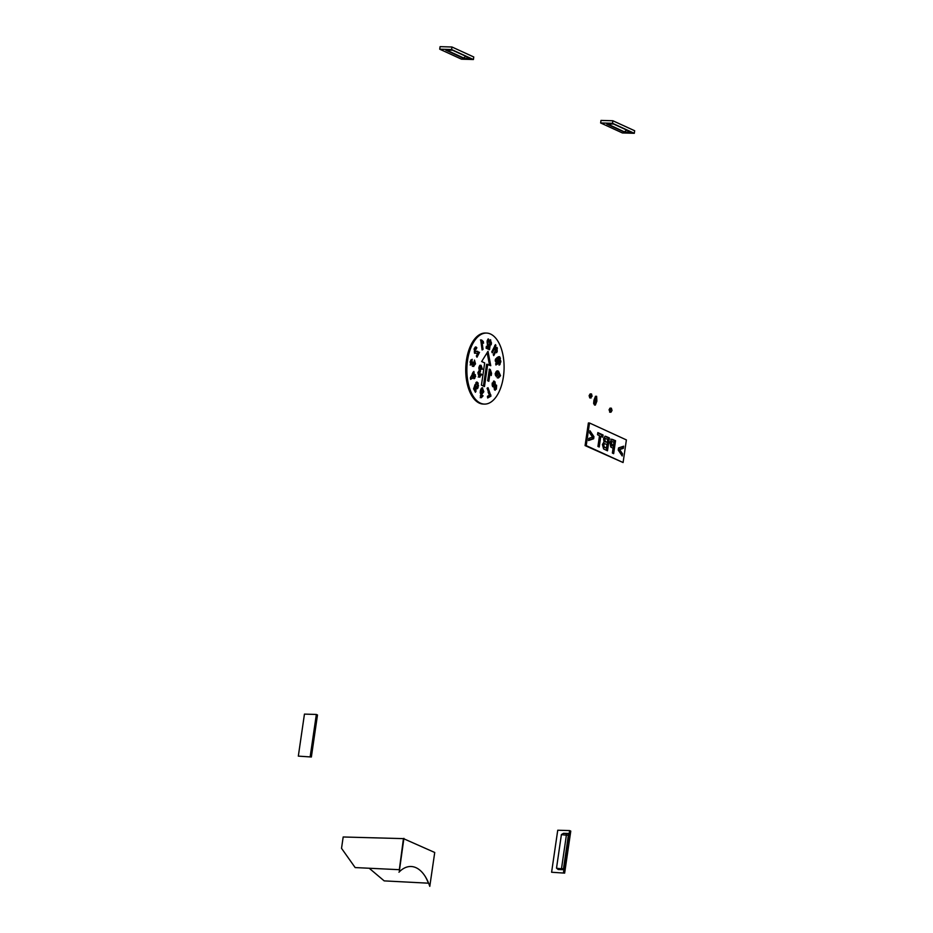 <?xml version="1.0" encoding="UTF-8"?>
<svg xmlns="http://www.w3.org/2000/svg" width="933" height="933" viewBox="0 0 933 933"><rect width="100%" height="100%" fill="white"/><g stroke="black" fill="none" stroke-linecap="round" stroke-linejoin="round"><path stroke-width="1.4" d="M470.873 376.745L471.83 376.78L473.264 373.62L472.285 373.585M473.264 373.62L473.556 375.801L471.83 376.78M311.365 757.001L298.327 756.127L311.365 757.001L317.488 714.981L316.345 714.456L304.45 714.107L298.327 756.127M310.211 756.476L316.345 714.456M596.269 396.303L595.487 396.28L593.948 400.257L593.633 403.441L594.566 405.074M594.764 403.476L596.619 396.303L596.887 401.12L595.347 405.097L594.764 403.476L593.633 403.441M595.487 396.28L596.619 396.303M605.715 438.557L604.432 438.498L603.663 439.618L604.222 441.449L605.354 441.484L604.794 439.653L605.715 438.557L607.756 439.443L607.325 442.429L605.354 441.484M603.663 439.618L604.794 439.653M604.222 441.449L607.325 442.429M604.584 438.522L605.447 438.545M603.08 446.895L606.497 448.062L607.01 444.575L604.666 443.653L603.733 444.971L602.601 444.948L603.08 446.895L604.211 446.93L603.733 444.971M604.666 443.653L603.523 443.618L602.601 444.948M606.497 448.062L604.211 446.93M627.093 130.235A6.648 5.528 114.6 0 0 624.247 132.078L606.812 124.077L613.459 123.984L632.236 132.591L624.34 132.101M634.3 133.302L622.416 132.953L600.63 122.958L612.515 123.308L634.3 133.302L634.673 130.76L612.888 120.765L612.515 123.308M600.63 122.958L601.004 120.415L612.888 120.765M498.479 358.517L495.341 359.485L499.61 358.552L497.954 360.441L496.064 360.546L496.473 359.508M495.225 360.523L496.496 361.024L495.26 360.978M498.035 358.05L499.61 358.552M497.709 358.657L496.578 358.622M493.254 383.3L492.146 383.16M492.158 385.201L493.3 385.376M494.432 385.411L493.359 385.364L493.277 383.195L494.385 383.335L494.432 385.411L492.227 385.329M492.321 383.171L494.385 383.335M480.355 390.705L481.171 392.408M482.139 389.469L480.787 389.597M481.498 390.729L482.443 389.469L482.862 391.219L481.964 392.431L481.498 390.729L480.495 390.705M481.148 389.399L482.443 389.469M465.707 58.651L463.339 58.301L445.787 50.149L452.552 50.219L471.328 58.826L465.707 58.651A5.318 4.42 114.6 0 1 468.424 57.811A1.33 0.7 -88.3 0 0 468.448 57.508M451.607 49.542L473.404 59.525L461.508 59.176L439.723 49.192L451.607 49.542L451.98 47L473.766 56.995L473.404 59.525M439.723 49.192L440.096 46.65L451.98 47M589.983 397.948L591.114 397.971L590.251 395.65L589.12 395.615L590.181 393.889L591.522 393.971L592.082 396.303L590.204 397.901M590.251 395.65L591.522 393.971M589.12 395.615L589.749 397.89M398.916 869.673L355.158 867.573L341.525 848.33L343.181 836.983L403.441 838.627L399.301 869.929M425.016 876.122A46.533 24.351 91.7 0 1 428.41 883.189L384.186 880.88L369.2 868.238M403.441 838.615L434.731 852.482L429.786 886.35L429.39 884.391M399.371 870.816L403.907 838.347M429.786 886.35A45.204 23.663 91.7 0 0 398.962 872.215M611.173 443.035L612.235 441.589L613.949 442.277L613.389 446.091L611.173 443.035L610.042 443L611.477 445.706L613.389 446.091M612.235 441.589L611.092 441.554L610.042 443M600.794 436.247L599.219 447.024L597.936 446.429L599.499 435.653L597.528 434.755L597.843 432.597L603.08 435L602.765 437.157L599.662 436.212L598.158 446.534M626.393 439.909L589.516 422.999L586.216 445.624L623.092 462.535L626.393 439.909M623.641 446.196L618.532 447.933L618.217 450.033L622.218 455.969L622.533 453.823L619.617 449.554L623.326 448.353L623.641 446.196M613.074 448.248L610.812 447.012L609.89 442.405L611.78 439.198L615.547 440.714L613.657 453.648L612.375 453.053L613.074 448.248M603.593 448.936L607.476 450.802L609.354 437.88L605.342 436.212L603.558 438.685L604.048 441.904L602.426 444.493L603.593 448.936M589.633 432.9L592.548 437.111L588.84 438.37L588.525 440.528L593.633 438.778L593.948 436.656L589.948 430.743L589.633 432.9M586.216 445.624L585.084 445.589L588.385 422.964L589.516 422.999M585.084 445.589L623.092 462.535M610.649 439.163L614.415 440.679L612.596 453.158M597.773 433.052L601.948 434.965L601.703 436.667M589.749 432.096L592.817 436.621L592.502 438.743L588.583 440.084M604.841 436.317L608.223 437.845L606.403 450.312M622.451 446.604L622.194 448.318L618.486 449.519L621.285 454.581M614.415 440.679L615.547 440.714M592.817 436.621L593.948 436.656M592.502 438.743L593.633 438.778M608.223 437.845L609.354 437.88M618.486 449.519L619.617 449.554M621.401 453.788L622.533 453.823M622.194 448.318L623.326 448.353M601.948 434.965L603.08 435M563.497 872.588L569.62 830.58L557.736 830.23L551.601 872.238L564.64 873.125L551.601 872.238M556.511 868.168L561.409 834.557L563.485 833.321L568.64 833.472L563.357 869.673L558.202 869.521L556.511 868.168A6.648 1.225 -171.7 0 0 561.491 868.74L563.485 868.798M569.62 830.58L570.774 831.105L564.64 873.125M479.352 377.095L481.801 374.53L480.682 373.725L479.609 375.136L479.072 372.932L480.46 371.882L480.005 368.208L480.763 367.229L481.206 369.025L482.419 369.223L481.055 365.304L479.574 365.736L478.874 367.485L479.387 370.331L477.883 372.547L479.854 377.212M467.561 360.371A35.524 18.59 -88.3 0 1 486.525 333.069A35.524 18.59 -88.3 0 1 503.4 376.804A35.524 18.59 -88.3 0 1 484.437 404.094A35.524 18.59 -88.3 0 1 467.561 360.371M487.726 364.302L484.472 386.554L481.44 385.166L484.694 362.914L481.661 361.526L488.006 351.309L490.758 365.701L486.594 364.278L483.411 386.064M481.964 387.848L482.699 387.871C481.358 387.825 480.553 389.178 480.285 391.93L481.335 397.726L483.084 395.825L482.151 395.172L481.451 396.047L481.101 392.898L481.894 394.123L483.819 391.755L482.326 387.778M482.151 395.172L480.227 395.954M478.023 387.871L478.093 382.996L476.938 381.994L475.865 382.717L476.483 384.163L477.521 384.116L477.311 386.507L476.087 386.822L475.177 384.384L473.591 388.816L475.433 392.268L476.098 390.974L474.792 388.513L475.317 387.078L476.681 389.014L478.023 387.871L476.133 388.804M476.483 384.163L477.521 384.116M477.311 386.507L475.165 387.078M474.804 378.273L475.422 374.751L474.407 375.334L473.882 371.439L470.384 377.842L470.594 379.369L473.789 377.573L473.952 378.751L474.804 378.273L473.882 378.25M473.463 366.389L475.503 363.905L474.465 360.091L474.664 363.567L473.672 364.5L473.264 362.319L472.46 362.144L471.643 363.17L472.168 359.298L470.407 361.596L470.547 363.952L471.282 365.001L472.541 364.08L473.812 366.482M473.917 364.558L472.553 364.465L473.917 364.558M471.83 363.217L470.512 363.135L471.83 363.217M470.36 361.969L472.04 361.234M475.667 353.28L477.766 353.245L476.343 355.998L476.996 357.211L479.492 352.359L475.119 350.971L475.119 349.129L476.192 349.199L476.833 347.694L475.818 346.889L474.524 348.079L474.349 352.266L475.877 353.304M474.524 353.245L477.766 353.245M477.789 351.391L475.119 350.971M474.127 349.094L476.192 349.199M483.329 341.56L481.568 339.962L480.787 340.405L482.081 349.957L483.049 349.409L482.116 342.539L483.551 343.216L483.329 341.56L482.198 341.525L482.361 342.749M488.017 387.708L487.084 388.233L489.65 395.067L487.446 396.303L487.679 397.994L490.98 396.128L488.017 387.708M494.35 389.562L496.403 389.154L496.589 385.224L495.33 384.816L495.061 381.912L494 381.014L492.146 384.244L492.589 386.6L494.128 387.125L494.35 389.562L495.213 390.262M496.857 371.007L498.502 371.241C497.091 370.343 496.064 371.089 495.423 373.503L496.344 376.757L496.298 373.62L497.965 372.827L497.289 374.413L498.455 377.982L500.543 375.696L498.502 371.241L497.394 370.937M496.064 372.64L497.965 372.827M498.642 356.733L499.668 356.756L497.511 357.222L495.551 359.088L495.26 361.001L496.449 362.471L500.111 360.021L500.403 358.097L499.225 356.651M499.913 364.64L500.764 360.768L495.703 363.613L495.889 364.99L499.528 362.937L499.038 365.13L499.913 364.64L499.097 364.616M495.773 348.697L495.505 344.615L491.761 351.858L492.297 352.849L494.98 347.636L495.12 349.957L495.773 348.697L494.968 348.674M497.242 351.461L496.974 347.379L493.242 354.622L493.767 355.613L496.461 350.4L496.589 352.721L497.242 351.461L496.438 351.438M488.122 339.006L487.131 341.128L487.772 346.959L486.373 346.318L486.105 348.184L488.554 349.304L487.807 341.7L488.46 340.638L489.475 342.504L488.402 338.947M487.854 339.204L488.46 340.638M491.446 342.936L490.187 339.717L488.775 349.409L489.487 349.735L490.49 342.831L491.166 344.802L491.446 342.936L490.513 342.912M491.563 373.293L490.291 369.538L489.37 369.106L487.667 380.746L488.834 381.282L490.035 372.99L491.236 375.533L491.563 373.293L490.338 373.888M478.839 368.558L479.48 367.159L480.763 367.229M480.122 365.269L481.055 365.304L479.574 365.736M486.525 333.069L485.393 333.034A35.524 18.59 91.7 0 0 466.43 360.336A35.524 18.59 91.7 0 0 483.306 404.071L484.437 404.094M476.366 382.18L477.299 383.848M477.451 385.761L476.891 387.836M473.684 388.536L474.85 391.172M474.687 385.247L474.955 386.787L476.18 386.472M474.197 361.316L474.407 362.226M474.372 363.882L472.331 366.354M472.541 364.08L470.15 364.966M471.002 359.846L470.104 361.969L470.512 363.135L471.328 362.109M471.748 361.223L470.104 361.969M471.958 362.995L472.541 364.465L473.521 363.532M480.437 339.927L482.198 341.525M495.458 385.189L494.653 389.994M493.429 381.212L494.315 383.195M498.537 356.733L499.283 358.097M499.12 359.671L495.971 362.331M494.805 345.385L494.642 348.674M486.303 346.773L487.772 346.959M488.251 340.638L487.236 340.58M487.411 346.948L487.458 348.802M490.035 372.99L488.904 372.955L487.761 380.792M489.16 369.503L490.431 373.27M487.143 352.697L489.522 365.13M480.507 374.378L478.221 377.06M479.924 365.269L481.288 369.188M479.084 369.678L479.364 371.462M478.886 371.474L477.941 372.897L478.477 375.113M489.883 341.84L490.257 342.819M496.274 348.149L496.111 351.438M499.528 362.937L495.808 364.371M499.715 361.351L499.178 362.925M496.834 372.792L495.166 373.585L495.493 375.416M497.371 371.206L499.412 375.661L497.324 377.947M488.134 392.198L489.848 396.105L487.597 397.376M477.171 351.414L478.361 352.324L476.413 356.114M475.247 347.111L475.282 348.674M475.06 349.164L473.987 349.094M472.868 372.29L473.043 373.608M474.372 375.323L473.579 377.562M473.789 377.573L470.512 378.751M483.084 395.825L481.953 395.79L480.203 397.691M481.778 387.953L482.688 389.691M482.688 391.72L480.752 394.099M474.862 385.259L475.818 385.282M474.967 390.939L476.098 390.974M473.707 388.478L474.792 388.513M475.317 387.078L474.221 387.043M477.614 385.772L478.582 385.796M478.093 382.996L476.95 382.962M475.503 363.905L474.594 363.882M472.18 363.007L473.089 363.03M472.436 362.296L473.264 362.319M482.116 342.539L481.066 342.504M481.999 349.374L483.049 349.409M495.271 389.119L496.403 389.154M493.93 381.877L495.061 381.912M497.021 361.841L498.152 361.876M500.111 360.021L498.98 359.986M499.272 358.062L500.403 358.097M494.98 347.636L493.965 347.601M495.108 345.385L495.936 345.42M487.049 342.866L487.784 342.889M487.073 341.676L487.807 341.7M489.312 369.503L490.291 369.538M490.49 342.831L489.743 342.808M490.152 339.95L490.758 339.974M496.461 350.4L495.435 350.365M496.578 348.149L497.406 348.184M499.785 361.852L500.916 361.876M495.411 373.597L496.298 373.62M496.729 374.938L495.598 374.903M499.412 375.661L500.543 375.696M489.848 396.105L490.98 396.128M490.805 394.811L489.673 394.776M479.492 352.359L478.361 352.324M476.833 347.694L475.702 347.659M473.486 375.299L474.407 375.334M473.509 377.06L474.64 377.095M475.655 376.524L474.524 376.489M480.168 392.875L481.101 392.898M482.769 391.72L483.819 391.755M480.612 370.028L479.48 369.993M478.874 368.173L480.005 368.208M479.632 367.205L480.472 367.229M480.67 374.495L481.801 374.53M477.941 372.897L479.072 372.932M609.622 412.129L610.753 412.164L610.194 409.844L611.395 408.211L610.03 408.118L609.062 409.809L610.03 412.141M611.395 408.211L612.025 410.485L610.963 412.211L609.832 412.176M610.194 409.844L609.062 409.809M595.079 400.292L593.948 400.257M606.392 441.997L605.249 441.962M605.179 447.455L604.048 447.42M625.32 132.323L607.325 123.844M629.355 131.273A1.33 0.7 -88.3 0 1 629.332 131.576A5.318 4.42 114.6 0 0 626.614 132.428M630.067 131.6L629.332 131.576M464.412 58.546L463.666 57.986A6.648 5.528 114.6 0 1 466.185 56.458M463.666 57.986L446.417 50.079M469.159 57.834L468.424 57.811M612.608 445.741L611.477 445.706M613.401 439.735L612.27 439.7M606.66 436.644L605.529 436.609M568.384 835.187L566.389 835.128L561.491 868.74A1.33 0.7 -88.3 0 1 561.118 869.603M561.409 834.557A6.648 1.225 8.3 0 0 566.389 835.128A1.33 0.7 -88.3 0 0 565.911 833.519A5.318 0.98 8.3 0 1 563.485 833.321M565.911 833.519L568.943 833.612M487.318 344.685L488.134 344.72M492.811 385.807L493.942 385.842M492.671 382.74L493.802 382.775M475.923 383.72L477.055 383.755M475.433 387.195L476.576 387.23M470.745 361.176L471.876 361.211M487.213 340.58L488.344 340.615M474.804 351.484L475.935 351.508M474.489 348.65L475.62 348.685M480.46 396.047L481.591 396.082"/></g></svg>
